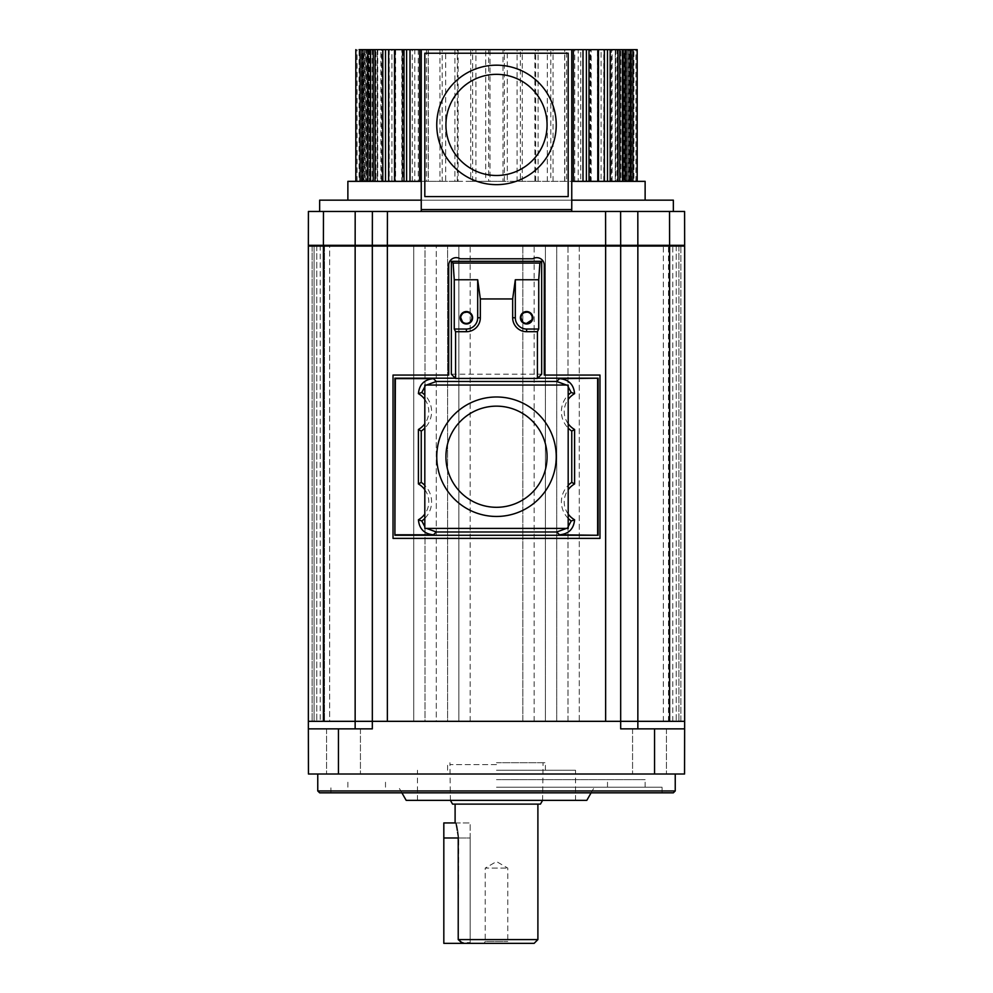 <?xml version="1.0" encoding="UTF-8"?>
<svg xmlns="http://www.w3.org/2000/svg" width="993" height="993" viewBox="0 0 993 993"><rect width="100%" height="100%" fill="white"/><g stroke="black" fill="none" stroke-linecap="round" stroke-linejoin="round"><path stroke-width="0.74" stroke-dasharray="4.96 3.72" d="M391.9 181.347L401.817 181.347L401.83 49.65L391.9 49.65L391.9 181.347L380.915 181.347L381.573 181.347L381.573 49.65M391.9 49.65L383.41 49.65M426.444 49.65L426.419 181.347L428.206 181.347L428.219 49.65L414.801 49.65L414.801 181.347L402.239 181.347L402.239 49.65L402.935 49.65L402.91 181.347M412.256 49.65L404.387 49.65M442.208 181.347L428.355 181.347L428.355 49.65L442.208 49.65L442.208 181.347L445.696 181.347L445.683 49.65L442.208 49.65M485.689 181.347L488.643 181.347L488.655 49.65L485.701 49.65L485.689 181.347L475.932 181.347L475.932 49.65L470.756 49.65L470.769 181.347L458.121 181.347M470.756 49.65L445.683 49.65M503.004 181.347L489.996 181.347L489.996 49.65L503.004 49.65L503.004 181.347L507.311 181.347L507.299 49.65L503.004 49.65M534.879 181.347L520.369 181.347L520.382 49.65L534.879 49.65L534.892 181.347L538.094 181.347L538.082 49.65L534.879 49.65M564.645 181.347L550.792 181.347L550.792 49.65L564.645 49.65L564.645 181.347L566.581 181.347L566.556 49.65L564.645 49.65M590.103 181.347L591.183 181.347L591.17 49.65L590.065 49.65L590.09 181.347M589.01 181.347L578.199 181.347L578.199 49.65L580.756 49.65L580.744 181.347M590.761 181.347L590.636 49.65M586.404 49.65L580.744 49.65M612.085 181.347L612.085 49.65L611.427 49.65L611.44 181.347L612.085 181.347L601.1 181.347L601.1 49.65L610.198 49.65M421.243 181.347L419.654 181.347M414.801 181.347L418.264 181.347L418.252 49.65M470.769 181.347L475.932 181.347M520.382 49.65L517.068 49.65L517.068 181.347L520.369 181.347M550.792 49.65L547.317 49.65L547.304 181.347L550.792 181.347M578.199 49.65L574.748 49.65L574.736 181.347L578.199 181.347M601.1 49.65L597.848 49.65L597.848 181.347L601.1 181.347M611.44 181.347L610.025 181.347L610 49.65L610.025 181.347L610.323 49.65L611.427 49.65M625.863 49.65L625.875 181.347L623.467 181.347L623.629 49.65L623.467 181.347L624.237 181.347L624.212 49.65L623.443 49.65M625.106 181.347L631.051 181.347L629.674 181.347L629.674 49.65L629.686 181.347L633.931 181.347L633.919 49.65L637.183 49.65M631.709 181.347L631.685 49.65L629.686 49.65L631.051 49.65L631.076 181.347L629.128 181.347L629.128 49.65L626.335 49.65L626.36 181.347L629.128 181.347M626.335 49.65L626.459 181.347L628.37 181.347L628.37 49.65M615.238 49.65L615.672 181.347L617.001 181.347L616.988 49.65L615.238 49.65L615.263 181.347L617.001 181.347M598.469 49.65L597.376 49.65L598.27 49.65L598.283 181.347L597.401 181.347L598.22 181.347L598.208 49.65L597.376 49.65L597.401 181.347L597.501 49.65M556.241 124.907A59.741 59.741 0 0 0 496.5 65.178A59.741 59.741 0 0 0 436.759 124.907A59.741 59.741 0 0 0 496.5 184.648A59.741 59.741 0 0 0 556.241 124.907M445.931 124.907A50.569 50.569 0 0 0 496.5 175.488A50.569 50.569 0 0 0 547.069 124.907A50.569 50.569 0 0 0 496.5 74.338A50.569 50.569 0 0 0 445.931 124.907M343.504 774.019L360.434 774.019L343.504 774.019M343.504 728.862L360.434 728.862L343.504 728.862M649.496 774.019L666.427 774.019L649.496 774.019M649.496 728.862L666.427 728.862L649.496 728.862M496.5 774.019L317.76 774.019L496.5 774.019M675.24 790.949L317.76 790.949M673.353 792.824L319.647 792.824M520.394 317.76A6.206 6.206 0 0 0 526.6 323.966A6.206 6.206 0 0 0 532.807 317.76A6.206 6.206 0 0 0 526.6 311.554A6.206 6.206 0 0 0 520.394 317.76M460.193 317.76A6.206 6.206 0 0 0 466.4 323.966A6.206 6.206 0 0 0 472.606 317.76A6.206 6.206 0 0 0 466.4 311.554A6.206 6.206 0 0 0 460.193 317.76M568.182 395.053L568.182 428.082A23.522 23.522 0 0 1 568.182 395.053L568.182 386.774L566.457 385.036L426.543 385.036L424.818 386.774L424.818 395.053A23.522 23.522 0 0 1 424.818 428.082L424.818 485.366A23.522 23.522 0 0 1 424.818 518.396L424.818 526.675L426.543 528.413L566.457 528.413L568.182 526.675L568.182 528.413L566.457 528.413M424.818 489.71A20.692 20.692 0 0 1 424.818 514.039M424.818 399.409A20.692 20.692 0 0 1 424.818 423.726M496.5 787.188L662.07 787.188L496.5 787.188M496.5 792.824L662.07 792.824L496.5 792.824M522.579 321.72L524.403 322.961M524.465 322.986L526.563 323.408M531.814 319.932L531.801 315.563M462.477 321.819L463.992 322.862M464.203 322.961L466.362 323.408M466.536 323.408L468.473 323.01M468.547 322.973L470.334 321.806M470.384 321.757L472.035 317.76L471.601 315.563M556.241 456.718A59.741 59.741 0 0 0 496.5 396.989A59.741 59.741 0 0 0 436.759 456.718A59.741 59.741 0 0 0 496.5 516.459A59.741 59.741 0 0 0 556.241 456.718M496.5 779.654L645.14 779.654L496.5 779.654M445.931 456.718A50.569 50.569 0 0 0 496.5 507.299A50.569 50.569 0 0 0 547.069 456.718A50.569 50.569 0 0 0 496.5 406.149A50.569 50.569 0 0 0 445.931 456.718M586.813 800.358L406.187 800.358M496.5 770.258L575.518 770.258L496.5 770.258M496.5 762.723L545.418 762.723L496.5 762.723M496.5 764.61L450.4 764.61L496.5 764.61M540.428 804.119L452.572 804.119M537.896 939.589L458.22 939.577L458.22 837.98C454.819 817.661 454.819 817.661 458.22 837.98L458.22 939.589L458.692 837.98C457.699 828.845 456.755 823.83 455.886 822.936C456.792 823.954 457.723 828.981 458.692 837.98C457.699 828.845 456.755 823.83 455.886 822.936C456.792 823.954 457.723 828.981 458.692 837.98L470.161 837.98L470.161 942.593L462.304 942.593L462.328 943.35L458.22 939.577M496.5 943.35L508.875 943.35L484.125 943.35L485.217 941.463L507.783 941.463L485.217 941.463L485.217 868.093L507.783 868.093L485.217 868.093L496.5 861.564L507.783 868.093L507.783 941.463L508.875 943.35M631.685 49.65L633.919 49.65M628.619 181.347L628.594 49.65L626.298 49.65L626.298 181.347L635.954 181.347L633.162 181.347L633.162 49.65L635.954 49.65L632.901 49.65M628.594 49.65L631.126 49.65L631.138 181.347M626.298 49.65L623.629 49.65M625.875 49.65L610.558 49.65M597.86 49.65L591.17 49.65M574.748 49.65L566.569 49.65M547.317 49.65L538.082 49.65M517.08 49.65L507.299 49.65M488.655 49.65L489.996 49.65M485.701 49.65L475.92 49.65M412.256 181.347L412.244 49.65L414.801 49.65M381.56 181.347L377.638 181.347L377.638 49.65L382.442 49.65L382.429 181.347L382.677 49.65L380.915 49.65L380.915 181.347M377.638 49.65L374.783 49.65L374.771 181.347L377.638 181.347M372.102 49.65L372.102 181.347L365.573 181.347L365.573 49.65L374.783 49.65M365.573 49.65L366.665 49.65L366.64 181.347M368.788 49.65L369.359 181.347L368.788 49.65L364.394 49.65L364.381 181.347L366.702 181.347L366.702 49.65M360.161 49.65L364.394 49.65M363.872 181.347L365.672 181.347L365.697 49.65L363.885 49.65L363.872 181.347L361.949 181.347L361.949 49.65L363.326 49.65L361.315 49.65L361.291 181.347L362.929 181.347L362.941 49.65M364.63 49.65L364.63 181.347L355.817 181.347L359.069 181.347L359.081 49.65L361.315 49.65M365.796 49.65L366.554 49.65L366.541 181.347L364.63 181.347M388.635 181.347L375.093 181.347L375.999 181.347L376.012 49.65L377.303 49.65L377.328 181.347L377.352 49.65M410.01 181.347L394.531 181.347L394.792 49.65L395.499 49.65L395.475 181.347L394.717 181.347L394.73 49.65M421.243 190.259L421.243 200.164L347.873 200.164L645.127 200.164L571.757 200.164L571.757 194.206M571.732 49.65L571.757 181.347M568.182 53.225L424.818 53.225L424.818 196.589L568.182 196.589L568.182 53.225M375.093 181.347L375.999 181.347M362.929 181.347L363.339 49.65L363.326 181.347L361.924 181.347L373.219 181.347M361.874 49.65L361.862 181.347L357.046 181.347L359.838 181.347L359.838 49.65M365.573 181.347L366.702 181.347M426.419 181.347L418.264 181.347M454.918 49.65L454.906 181.347L445.696 181.347M517.068 181.347L507.311 181.347M547.304 181.347L538.094 181.347M574.736 181.347L566.581 181.347M597.848 181.347L591.183 181.347M615.362 49.65L615.362 181.347L610.571 181.347M625.875 181.347L620.898 181.347L620.898 49.65M626.298 181.347L623.641 181.347M632.901 181.347L633.931 181.347M610.198 181.347L617.907 181.347M598.283 181.347L607.505 181.347M586.404 181.347L582.99 181.347M645.127 181.347L347.873 181.347M365.672 181.347L366.541 181.347M359.069 181.347L361.291 181.347M361.924 181.347L359.826 181.347M361.862 181.347L364.381 181.347M372.102 181.347L374.771 181.347M402.86 49.65L402.351 181.347M454.906 181.347L458.108 181.347L458.121 49.65M488.643 181.347L489.996 181.347M615.362 181.347L620.898 181.347M633.174 181.347L628.668 181.347M622.474 181.347L619.781 181.347M673.353 200.164L319.647 200.164M673.353 211.459L598.94 211.459M684.587 211.459L673.055 211.459M684.649 245.321L669.592 245.321L669.53 211.459L611.651 211.459M620.613 211.459L620.675 245.321L620.613 211.459L620.675 245.321L605.631 245.321L605.569 211.459L387.431 211.459L387.369 245.321L308.351 245.321M384.105 211.459L323.47 211.459L323.408 245.321L373.07 245.321L309.108 245.321L329.639 245.321L323.408 245.321L324.5 245.321L324.5 721.328L324.5 245.321L329.639 245.321L329.639 721.328L308.351 721.328L308.351 246.078A0.757 0.757 0 0 1 309.108 245.321L320.23 245.321L316.767 245.321L316.767 721.328L316.767 245.321L320.23 245.321L316.767 245.321M319.945 211.459L308.413 211.459M355.184 211.459L355.146 245.321M372.387 211.459L372.325 245.321L372.387 211.459M676.233 245.321L676.233 721.328L672.77 721.328L684.649 721.328L663.361 721.328L684.649 721.328L684.649 246.078L684.649 721.328L680.888 721.328L684.649 721.328L684.649 246.078L684.649 721.328L678.927 721.328L684.649 721.328L684.649 246.078A0.757 0.757 0 0 0 683.892 245.321A0.757 0.757 0 0 1 684.649 246.078A0.757 0.757 0 0 0 683.892 245.321A0.757 0.757 0 0 1 684.649 246.078A0.757 0.757 0 0 0 683.892 245.321A0.757 0.757 0 0 1 684.649 246.078A0.757 0.757 0 0 0 683.892 245.321A0.757 0.757 0 0 1 684.649 246.078A0.757 0.757 0 0 0 683.892 245.321A0.757 0.757 0 0 1 684.649 246.078L637.506 245.321L683.892 245.321A0.757 0.757 0 0 1 684.649 246.078L684.649 721.328L672.77 721.328L676.233 721.328L676.233 245.321L683.892 245.321L680.888 245.321L680.888 721.328L678.927 721.328L680.888 721.328L680.888 245.321L678.927 245.321L678.927 721.328L678.927 245.321L683.892 245.321L663.361 245.321L683.892 245.321A0.757 0.757 0 0 1 684.649 246.078L684.636 728.862L620.675 728.862L637.854 728.862L637.854 246.078L620.675 246.078L620.675 721.328L605.631 721.328L620.662 721.328L620.675 246.078L605.631 246.078L605.631 245.321L387.369 245.321L605.631 245.321L387.369 245.321L387.369 246.078L372.325 246.078A0.757 0.757 0 0 1 373.07 245.321L372.325 246.078L373.07 245.321M637.816 211.459L637.854 245.321L620.675 245.321M669.592 245.321L637.854 245.321M637.506 245.321L619.93 245.321L637.506 245.321L637.854 246.078L669.592 246.078L669.592 721.328L684.649 721.328L620.675 721.328L620.675 728.862L620.675 721.328L605.631 721.328L605.631 246.078L579.279 246.078L579.279 245.321L579.279 721.328L567.996 721.328L567.996 245.321L567.996 721.328L556.713 721.328L556.713 245.321L556.713 721.328L545.418 721.328L545.418 245.321L545.418 721.328L522.839 721.328L522.839 245.321L522.839 721.328L458.865 721.328L458.865 245.321L458.865 721.328L447.582 721.328L447.582 245.321L447.582 721.328L436.287 721.328L436.287 245.321L436.287 721.328L425.004 721.328L425.004 245.321L425.004 721.328L413.721 721.328L413.721 245.321L413.721 721.328L372.338 721.328L372.325 246.078L355.146 246.078L355.494 245.321M320.23 245.321L320.23 721.328L308.351 721.328L320.23 721.328L308.351 721.328L308.351 246.078A0.757 0.757 0 0 1 309.108 245.321L320.23 245.321L320.23 721.328L308.351 721.328L329.639 721.328L308.351 721.328L308.351 246.078A0.757 0.757 0 0 1 309.108 245.321L314.073 245.321L312.112 245.321L314.073 245.321L312.112 245.321L312.112 721.328L312.112 245.321L309.108 245.321L312.112 245.321M309.108 245.321L329.639 245.321L329.639 721.328L308.351 721.328L308.351 246.078A0.757 0.757 0 0 1 309.108 245.321A0.757 0.757 0 0 0 308.351 246.078A0.757 0.757 0 0 1 309.108 245.321A0.757 0.757 0 0 0 308.351 246.078A0.757 0.757 0 0 1 309.108 245.321A0.757 0.757 0 0 0 308.351 246.078A0.757 0.757 0 0 1 309.108 245.321A0.757 0.757 0 0 0 308.351 246.078A0.757 0.757 0 0 1 309.108 245.321M619.93 245.321A0.757 0.757 0 0 1 620.675 246.078L619.93 245.321A0.757 0.757 0 0 1 620.675 246.078L620.675 500.261M663.361 721.328L663.361 245.321L663.361 721.328M668.5 721.328L668.5 245.321L668.5 721.328M672.77 721.328L672.77 245.321L672.77 721.328M579.279 246.078L579.279 721.328L567.996 721.328M534.135 721.328L534.135 245.321L534.135 721.328L522.839 721.328M470.161 721.328L470.161 245.321L470.161 721.328L458.865 721.328M314.073 245.321L314.073 721.328L312.112 721.328L314.073 721.328L314.073 245.321M620.675 728.862L684.636 728.862L684.549 774.019L338.452 774.019L338.452 728.862L372.325 728.862L308.364 728.862L308.351 721.328L322.775 721.328L308.351 721.328L308.351 246.078L308.351 721.328L308.351 246.078L308.351 721.328L308.351 246.078L308.351 721.328L312.112 721.328L308.351 721.328L308.351 246.078L308.351 721.328L314.073 721.328L308.351 721.328L308.351 246.078L323.408 246.078L323.408 245.321M556.713 721.328L545.418 721.328M447.582 721.328L436.287 721.328M425.004 721.328L413.721 721.328M372.325 377.079L372.325 246.078M372.338 721.328L355.159 721.328L355.146 246.078L323.408 246.078L323.408 721.328L355.159 721.328L355.146 728.862L308.364 728.862L308.451 774.019L338.452 774.019M544.288 265.193L544.288 375.069L599.983 375.069L599.983 538.38L393.017 538.38L393.017 375.069L448.712 375.069L448.712 265.193A7.522 7.522 0 0 1 460.206 258.788L532.794 258.788A7.522 7.522 0 0 1 544.288 265.193M684.636 728.862L637.854 728.862M308.351 721.328L322.775 721.328M451.343 374.2L541.657 374.2M537.672 378.184L455.328 378.184M338.452 728.862L308.364 728.862M568.182 514.039A20.692 20.692 0 0 1 568.182 489.71M568.182 423.726A20.692 20.692 0 0 1 568.182 399.409M568.182 518.396A23.522 23.522 0 0 1 568.182 485.366L568.182 526.675M426.543 528.413L424.818 528.413L424.818 526.675M566.457 385.036L568.182 385.036L568.182 386.774M426.543 385.036L424.818 385.036L424.818 386.774M568.182 485.366L568.182 428.082M424.818 395.053L424.818 428.082M424.818 485.366L424.818 518.396M530.535 313.714L528.984 312.634M528.102 312.311L527.022 312.125M524.341 312.584L522.678 313.701M521.399 315.563L520.965 317.76M470.322 313.701L468.833 312.671M468.162 312.398L466.698 312.125M464.091 312.609L462.477 313.689M461.186 315.575L460.752 317.76M496.5 800.358L417.482 800.358L496.5 800.358M496.5 804.119L537.896 804.119L496.5 804.119M534.135 943.35L473.214 943.35M455.39 822.936L470.161 822.936L470.161 943.35L463.868 943.35M443.821 822.936L443.821 943.35L470.161 943.35L470.161 837.98L470.161 943.35L470.161 942.593L462.304 942.593L458.692 939.254L462.328 943.35M443.821 837.98L470.161 837.98L470.161 822.936L455.886 822.936L455.104 822.154M389.206 49.65L389.219 181.347M439.936 49.65L439.949 181.347M472.631 181.347L472.618 49.65M367.125 181.347L367.137 49.65M395.152 181.347L395.152 49.65M522.231 181.347L522.244 49.65M553.051 181.347L553.064 49.65M603.781 181.347L603.794 49.65M630.058 49.65L630.071 181.347M362.519 181.347L362.544 49.65M457.339 181.347L457.363 49.65M504.357 181.347L504.345 49.65M535.661 181.347L535.637 49.65M564.794 181.347L564.769 49.65M618.229 181.347L618.205 49.65M630.481 181.347L630.456 49.65M627.303 49.65L627.328 181.347M615.697 49.65L615.722 181.347M684.649 246.078A0.757 0.757 0 0 0 683.892 245.321M567.996 246.078L556.713 246.078M545.418 246.078L534.135 246.078M522.839 246.078L470.161 246.078M458.865 246.078L447.582 246.078M436.287 246.078L425.004 246.078M413.721 246.078L387.369 246.078L387.369 721.328M605.631 721.328L579.279 721.328M654.548 728.862L654.548 774.019M458.22 837.98L470.161 837.98L458.22 837.98M360.434 728.862L360.434 774.019L360.434 728.862M666.427 728.862L666.427 774.019L666.427 728.862M662.07 792.824L662.07 787.188M645.14 787.188L645.14 779.654M385.495 787.188L385.495 779.654M401.892 792.824L398.665 787.188M575.518 800.358L575.518 770.258M545.418 770.258L545.418 762.723M450.4 800.358L449.928 762.723M357.046 181.347L357.046 49.65M402.239 181.347L402.239 49.65M627.427 181.347L627.427 49.65M635.954 181.347L635.954 49.65M395.624 49.65L395.599 181.347M377.762 49.65L377.737 181.347M369.557 49.65L369.533 181.347M383 49.65L382.975 181.347M326.573 728.862L326.573 774.019L326.573 728.862M632.566 728.862L632.566 774.019L632.566 728.862M330.93 792.824L330.93 787.188M347.86 787.188L347.86 779.654M607.505 787.188L607.505 779.654M591.108 792.824L594.335 787.188M417.482 800.358L417.482 770.258M447.582 770.258L447.582 762.723M542.6 800.358L543.072 762.723"/><path stroke-width="1.49" d="M591.183 181.347L586.404 181.347L586.404 49.65L598.208 49.65M590.078 49.65L573.333 49.65L573.346 181.347L582.99 181.347L582.99 49.65M610.546 49.65L612.085 49.65M611.427 49.65L617.001 49.65M394.792 49.65L573.333 49.65M347.873 200.164L347.873 181.347L421.243 181.347L421.268 49.65L421.069 181.347M421.243 190.259L421.243 181.347L419.654 181.347L419.667 49.65M611.44 181.347L610.571 181.347M625.875 181.347L623.641 181.347M623.629 49.65L625.863 49.65M597.501 49.65L598.27 49.65M436.759 124.907A59.741 59.741 0 0 1 496.5 65.178A59.741 59.741 0 0 1 556.241 124.907A59.741 59.741 0 0 1 496.5 184.648A59.741 59.741 0 0 1 436.759 124.907M445.931 124.907A50.569 50.569 0 0 0 496.5 175.488A50.569 50.569 0 0 0 547.069 124.907A50.569 50.569 0 0 0 496.5 74.338A50.569 50.569 0 0 0 445.931 124.907M317.76 790.949L675.24 790.949L673.353 792.824L319.647 792.824L317.76 790.949L317.76 774.019M520.394 317.76A6.206 6.206 0 0 0 526.6 323.966A6.206 6.206 0 0 0 532.807 317.76A6.206 6.206 0 0 0 526.6 311.554A6.206 6.206 0 0 0 520.394 317.76M460.193 317.76A6.206 6.206 0 0 0 466.4 323.966A6.206 6.206 0 0 0 472.606 317.76A6.206 6.206 0 0 0 466.4 311.554A6.206 6.206 0 0 0 460.193 317.76M418.413 483.951L421.243 482.387L421.243 431.061L418.413 429.497L418.413 483.951A20.692 20.692 0 0 1 424.818 489.71M424.818 485.366A23.522 23.522 0 0 0 421.243 482.387M455.328 378.184L394.904 378.184L394.904 535.264L395.363 378.643L433.457 378.643C424.296 379.487 419.282 384.49 418.413 393.638L421.789 392.471A23.522 23.522 0 0 1 424.818 395.053M418.413 393.638A20.692 20.692 0 0 1 424.818 399.409M520.965 317.76A5.648 5.648 0 0 0 526.6 323.408A5.648 5.648 0 0 0 532.248 317.76A5.648 5.648 0 0 0 526.6 312.112A5.648 5.648 0 0 0 520.965 317.76L522.579 321.72M526.563 323.408L531.814 319.932M460.752 317.76A5.648 5.648 0 0 0 466.4 323.408A5.648 5.648 0 0 0 472.035 317.76A5.648 5.648 0 0 0 466.4 312.112A5.648 5.648 0 0 0 460.752 317.76L462.477 321.819M436.759 456.718A59.741 59.741 0 0 1 496.5 396.989A59.741 59.741 0 0 1 556.241 456.718A59.741 59.741 0 0 1 496.5 516.459A59.741 59.741 0 0 1 436.759 456.718M445.931 456.718A50.569 50.569 0 0 0 496.5 507.299A50.569 50.569 0 0 0 547.069 456.718A50.569 50.569 0 0 0 496.5 406.149A50.569 50.569 0 0 0 445.931 456.718M401.892 792.824L406.187 800.358L586.813 800.358L591.108 792.824M450.4 800.358L452.572 804.119L540.428 804.119L542.6 800.358M455.39 822.936L443.821 822.936L443.821 837.98L458.22 837.98C454.819 817.661 454.819 817.661 458.22 837.98L458.22 939.589L537.896 939.589L537.896 804.119M458.22 939.589L462.328 943.35L534.135 943.35L537.896 939.589M589.01 49.65L589.01 181.347L598.469 181.347L598.469 49.65L610.198 49.65L610.198 181.347L606.338 181.347M615.66 49.65L633.162 49.65M627.303 49.65L626.335 49.65M626.446 49.65L637.183 49.65L637.183 181.347M630.481 181.347L632.913 181.347L632.901 49.65L631.126 49.65M404.387 49.65L402.935 49.65M383.41 49.65L380.915 49.65M368.788 49.65L367.137 49.65M360.161 49.65L362.085 49.65M359.069 49.65L365.796 49.65M366.554 49.65L365.697 49.65L366.554 49.65M363.872 49.65L377.352 49.65M375.999 49.65L394.73 49.65M598.94 211.459L319.647 211.459L673.353 211.459L673.353 200.164L571.757 200.164L571.757 209.573L571.732 49.65M573.346 181.347L571.757 181.347L571.757 194.206M319.647 211.459L319.647 200.164L421.243 200.164L421.243 209.573L571.757 209.573L421.243 209.573L421.268 49.65M410.01 49.65L410.01 181.347L419.654 181.347M388.635 49.65L388.635 181.347L394.717 181.347M373.231 49.65L373.219 181.347L375.093 181.347L375.093 49.65M617.907 49.65L617.907 181.347L619.781 181.347L619.769 49.65M571.757 181.347L645.127 181.347L645.127 200.164M410.01 181.347L408.793 181.347M373.219 181.347L372.462 181.347M365.672 181.347L366.541 181.347M382.653 181.347L381.56 181.347M625.106 49.65L625.106 181.347L621.37 181.347M605.333 181.347L604.365 181.347L604.365 49.65M424.818 196.589L424.818 53.225L568.182 53.225L568.182 196.589L424.818 196.589M673.055 211.459L684.587 211.459L684.649 245.321L684.587 211.459M611.651 211.459L669.53 211.459L669.592 245.321L684.649 245.321M308.413 211.459L308.351 245.321L308.413 211.459L384.105 211.459M355.184 211.459L355.146 245.321L323.408 245.321L323.47 211.459L319.945 211.459M355.146 245.321L372.325 245.321L372.387 211.459L372.325 245.321L387.369 245.321L387.369 246.078L605.631 246.078L605.631 245.321L620.675 245.321L387.369 245.321L387.431 211.459L605.569 211.459L605.631 245.321L637.854 245.321L637.816 211.459M676.233 245.321L683.892 245.321A0.757 0.757 0 0 1 684.649 246.078A0.757 0.757 0 0 0 683.892 245.321L637.854 245.321M620.675 245.321L620.613 211.459M308.351 245.321L320.23 245.321M372.325 377.079L372.325 246.078L373.07 245.321L387.369 245.321L372.325 245.321M316.767 245.321L312.112 245.321M323.408 245.321L309.108 245.321L323.408 245.321L323.408 246.078L355.146 246.078L355.494 245.321M620.675 500.261L620.675 246.078A0.757 0.757 0 0 0 619.93 245.321L620.675 246.078L619.93 245.321L620.675 246.078L637.854 246.078L637.506 245.321M372.325 246.078L373.07 245.321L372.325 246.078A0.757 0.757 0 0 1 373.07 245.321A0.757 0.757 0 0 0 372.325 246.078L387.369 246.078L387.369 721.328L372.338 721.328L372.325 246.078L355.146 246.078L355.146 728.862L372.325 728.862L372.338 721.328L372.325 728.862L308.364 728.862L308.351 246.078A0.757 0.757 0 0 1 309.108 245.321A0.757 0.757 0 0 0 308.351 246.078A0.757 0.757 0 0 1 309.108 245.321M599.983 375.069L544.288 375.069L544.288 265.193A7.522 7.522 0 0 0 532.794 258.788L460.206 258.788A7.522 7.522 0 0 0 448.712 265.193L448.712 375.069L393.017 375.069L393.017 538.38L599.983 538.38L599.983 375.069M637.854 728.862L637.854 246.078L669.592 246.078L669.592 245.321M654.548 774.019L684.549 774.019L684.649 721.328L669.592 721.328L684.649 721.328L684.649 246.078L669.592 246.078L669.592 721.328L620.675 721.328L620.675 728.862L654.548 728.862L654.548 774.019L338.452 774.019L338.452 728.862M620.675 721.328L620.675 246.078L605.631 246.078L605.631 721.328L620.675 721.328L620.675 728.862M338.452 774.019L308.451 774.019L308.364 728.862M308.351 721.328L322.775 721.328M684.636 728.862L654.548 728.862M537.424 378.432L541.657 374.2L541.657 261.32L451.343 261.32L451.343 374.2L455.576 378.432L537.424 378.432L537.424 331.699L538.74 329.043L538.74 279.765L539.882 263.083L541.657 261.32M394.904 535.264L598.096 535.264L598.096 378.184L537.672 378.184M451.343 261.32L453.118 263.083L539.882 263.083M455.576 378.432L455.576 331.699L454.26 329.043L454.26 279.765L453.118 263.083M395.363 534.805L433.457 534.805L436.287 531.987L556.713 531.987L559.543 534.805L598.096 535.264M568.182 399.409A20.692 20.692 0 0 1 574.587 393.638C573.718 384.49 568.704 379.487 559.543 378.643L598.096 378.184M426.543 385.036L436.287 381.461L556.713 381.461L566.457 385.036M597.637 534.805L597.637 378.643M538.74 279.765L515.317 279.765L512.661 298.943L480.339 298.943L477.683 279.765L454.26 279.765M538.74 329.043L526.6 329.043A11.283 11.283 0 0 1 515.317 317.76L515.317 279.765M512.661 298.943L512.661 317.76A13.939 13.939 0 0 0 526.6 331.699L537.424 331.699M455.576 331.699L466.4 331.699A13.939 13.939 0 0 0 480.339 317.76L480.339 298.943M477.683 279.765L477.683 317.76A11.283 11.283 0 0 1 466.4 329.043L454.26 329.043M559.543 534.805C568.704 533.961 573.718 528.959 574.587 519.798A20.692 20.692 0 0 1 568.182 514.039M568.182 489.71A20.692 20.692 0 0 1 574.587 483.951L574.587 429.497A20.692 20.692 0 0 1 568.182 423.726M574.587 519.798L571.211 520.977L568.182 526.675M566.457 528.413L556.713 531.987M436.287 531.987L426.543 528.413M424.818 526.675L421.789 520.977L418.413 519.798C419.282 528.959 424.296 533.961 433.457 534.805M424.818 514.039A20.692 20.692 0 0 1 418.413 519.798M424.818 423.726A20.692 20.692 0 0 1 418.413 429.497M568.182 386.774L571.211 392.471L574.587 393.638M421.789 392.471L424.818 386.774M571.211 520.977A23.522 23.522 0 0 1 568.182 518.396M574.587 483.951L571.757 482.387A23.522 23.522 0 0 0 568.182 485.366M574.587 429.497L571.757 431.061A23.522 23.522 0 0 1 568.182 428.082M568.182 395.053A23.522 23.522 0 0 1 571.211 392.471M571.757 482.387L571.757 431.061M424.818 528.413L568.182 528.413L568.182 385.036L424.818 385.036L424.818 528.413M424.818 518.396A23.522 23.522 0 0 1 421.789 520.977M424.818 428.082A23.522 23.522 0 0 1 421.243 431.061M531.801 315.563L530.535 313.714M528.984 312.634L528.102 312.311M527.022 312.125L524.341 312.584M522.678 313.701L521.399 315.563M471.601 315.563L470.322 313.701M468.833 312.671L468.162 312.398M466.698 312.125L464.091 312.609M462.477 313.689L461.186 315.575M473.214 943.35L443.821 943.35L443.821 837.98M463.868 943.35L462.328 943.35L462.304 942.593M496.5 943.35L484.125 943.35M403.99 181.347L403.99 49.65M382.801 181.347L382.801 49.65M367.894 181.347L367.894 49.65M360.087 181.347L360.099 49.65M571.757 209.573L571.732 211.447M421.268 211.447L421.243 209.573M406.596 181.347L406.596 49.65M385.495 181.347L385.507 49.65M370.526 181.347L370.55 49.65M622.474 181.347L622.462 49.65M607.505 181.347L607.493 49.65M308.351 246.078L323.408 246.078L323.408 721.328L372.325 721.328M605.631 721.328L387.369 721.328M556.713 381.461L559.543 378.643M433.457 378.643L436.287 381.461M526.6 329.043L526.6 331.699M466.4 331.699L466.4 329.043M515.317 317.76L512.661 317.76M477.683 317.76L480.339 317.76M455.104 822.154L455.104 804.119M394.531 181.347L394.531 49.65M361.949 181.347L361.949 49.65M355.817 181.347L355.817 49.65M631.051 181.347L631.051 49.65M675.24 774.019L675.24 790.949"/></g></svg>
